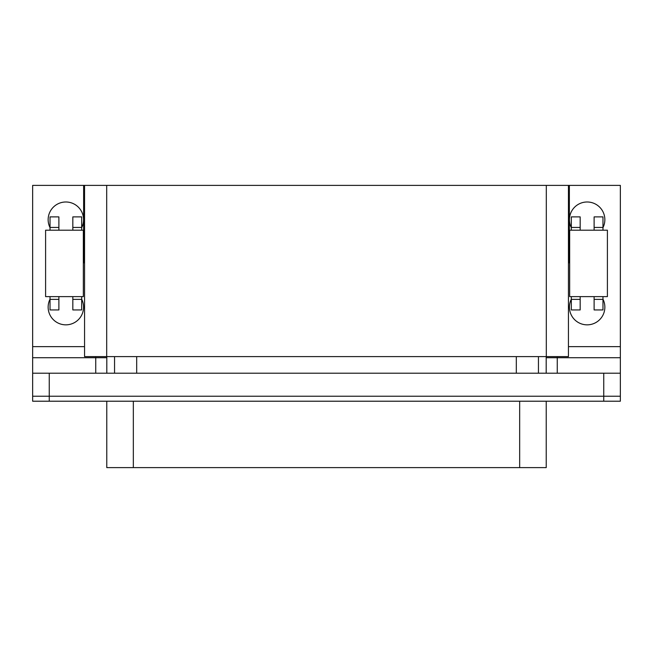 <?xml version="1.0" encoding="UTF-8"?>
<svg xmlns="http://www.w3.org/2000/svg" width="653" height="653" viewBox="0 0 653 653"><rect width="100%" height="100%" fill="white"/><g stroke="black" fill="none" stroke-linecap="round" stroke-linejoin="round"><path stroke-width="0.98" d="M84.555 185.387L84.555 356.603L568.445 356.603L568.445 185.387L620.35 185.387L620.35 396.224L32.65 396.224L32.65 185.387L568.445 185.387M594.116 230.207L602.972 230.207L602.972 216.886L594.116 216.886L594.116 230.207M50.028 299.188A17.704 17.704 0 0 0 65.855 324.843A17.704 17.704 0 0 0 81.682 299.188M81.682 227.636A17.704 17.704 0 0 0 65.855 201.989A17.704 17.704 0 0 0 50.028 227.636M84.555 346.645L32.65 346.645M106.806 356.603L106.806 373.206L95.738 373.206L95.738 357.713L95.738 373.206L32.65 373.206M95.738 356.603L95.738 357.713L32.65 357.713M83.339 230.207L83.339 296.617L45.596 296.617L45.596 230.207L83.339 230.207M603.747 373.206L49.253 373.206L49.253 396.224L32.65 396.224L32.65 401.211L49.253 401.211L49.253 396.224L603.747 396.224L603.747 373.206M58.884 299.384L58.884 296.617L50.028 296.617L50.028 309.938L58.884 309.938L58.884 299.384L50.028 299.384M568.445 262.857L569.367 262.857L569.367 185.387M58.884 230.207L50.028 230.207L50.028 216.886L58.884 216.886L58.884 230.207M84.555 262.857L83.633 262.857L83.633 185.387M594.116 299.384L594.116 296.617L602.972 296.617L602.972 309.938L594.116 309.938L594.116 299.384L602.972 299.384M114.553 373.206L114.553 356.603M538.447 356.603L538.447 373.206M72.826 299.384L72.826 296.617L81.682 296.617L81.682 309.938L72.826 309.938L72.826 299.384L81.682 299.384M106.806 357.713L95.738 357.713M546.226 401.211L546.226 467.613L106.774 467.613L106.774 401.211M603.747 401.211L603.747 396.224L620.35 396.224L620.35 401.211L49.253 401.211M72.826 230.207L81.682 230.207L81.682 216.886L72.826 216.886L72.826 230.207M546.194 356.603L546.194 373.206L557.262 373.206L557.262 357.713L620.35 357.713M546.194 357.713L557.262 357.713L557.262 373.206L620.35 373.206M569.661 230.207L569.661 296.617L607.404 296.617L607.404 230.207L569.661 230.207M580.174 230.207L571.318 230.207L571.318 216.886L580.174 216.886L580.174 230.207M602.972 299.188A17.704 17.704 0 0 1 587.145 324.843A17.704 17.704 0 0 1 571.318 299.188M571.318 227.636A17.704 17.704 0 0 1 587.145 201.989A17.704 17.704 0 0 1 602.972 227.636M568.445 346.645L620.35 346.645M580.174 299.384L580.174 296.617L571.318 296.617L571.318 309.938L580.174 309.938L580.174 299.384L571.318 299.384M557.262 356.603L557.262 357.713M106.692 185.387L106.692 356.603M546.308 185.387L546.308 356.603M594.116 227.44L602.972 227.44M58.884 227.44L50.028 227.44M136.689 356.603L136.689 373.206M516.311 356.603L516.311 373.206M519.666 467.613L519.666 401.211M133.334 467.613L133.334 401.211M72.826 227.44L81.682 227.44M580.174 227.44L571.318 227.44"/></g></svg>
